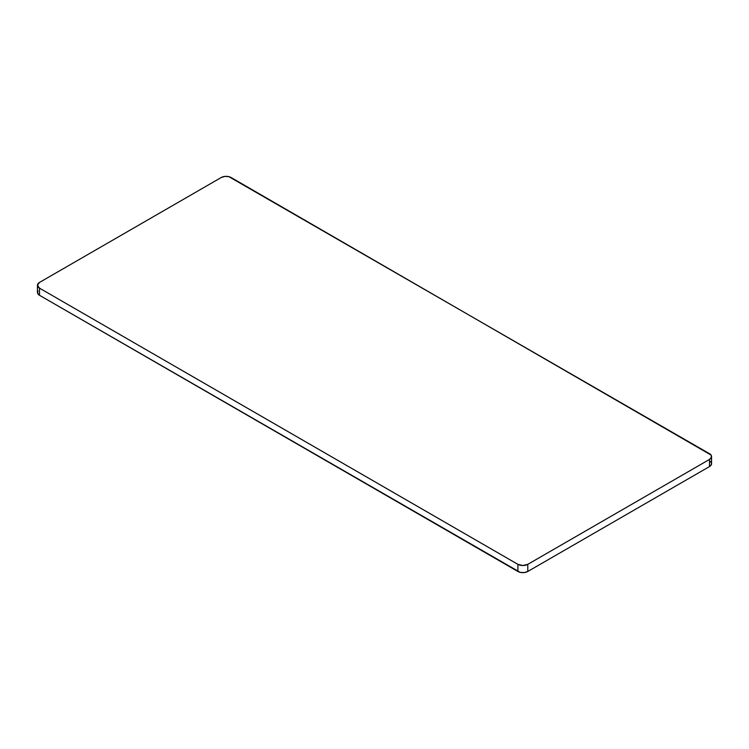<?xml version="1.0" encoding="UTF-8"?>
<svg xmlns="http://www.w3.org/2000/svg" width="749" height="749" viewBox="0 0 749 749"><rect width="100%" height="100%" fill="white"/><g stroke="black" fill="none" stroke-linecap="round" stroke-linejoin="round"><path stroke-width="1.12" d="M37.984 290.884L37.581 293.215L39.5 295.284L520.162 572.358L524.206 572.582L527.783 571.478L709.5 466.571L711.419 464.502L711.419 462.929L710.37 461.468M711.55 456.572A6.994 4.035 180 0 1 709.5 459.427L709.5 466.571A6.994 4.035 0 0 0 711.55 463.715L711.55 456.572A6.994 4.035 180 0 0 709.5 453.716L228.838 176.642L224.794 176.418L221.217 177.522L39.5 282.429L37.45 285.285L39.5 288.14L39.5 295.284L517.896 571.478L517.896 564.343L39.5 288.14L517.896 564.343L522.839 565.523L527.783 564.343L527.783 571.478L709.5 466.571L709.5 459.427L527.783 564.343L709.5 459.427L711.419 457.358L711.016 455.027L231.104 177.522A6.994 4.035 180 0 0 221.217 177.522L39.5 282.429A6.994 4.035 180 0 0 37.45 285.285A6.994 4.035 180 0 0 39.5 288.14L39.5 295.284A6.994 4.035 0 0 1 37.45 292.428L37.45 285.285M527.783 571.478L527.783 564.343A6.994 4.035 180 0 1 517.896 564.343L517.896 571.478A6.994 4.035 0 0 0 527.783 571.478"/></g></svg>
